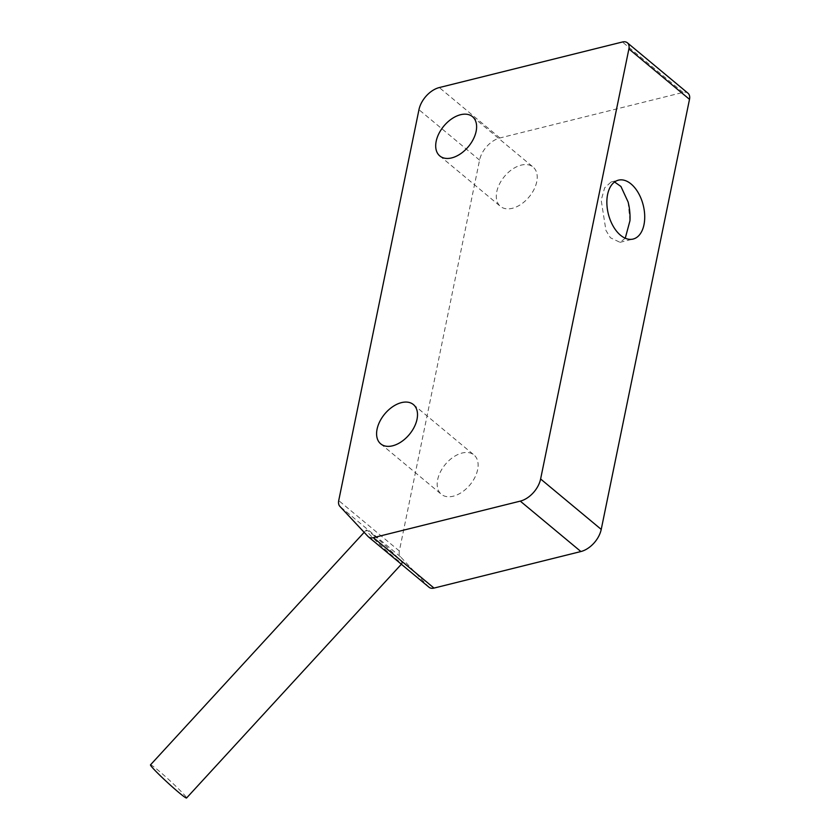 <?xml version="1.0" encoding="UTF-8"?>
<svg xmlns="http://www.w3.org/2000/svg" width="840" height="840" viewBox="0 0 840 840"><rect width="100%" height="100%" fill="white"/><g stroke="black" fill="none" stroke-linecap="round" stroke-linejoin="round"><path stroke-width="0.63" stroke-dasharray="4.2 3.15" d="M429.051 587.265A10.647 6.678 129.8 0 1 428.663 586.908L400.47 556.752A10.647 6.678 129.8 0 1 399.336 550.998L479.567 160.115A21.294 13.346 129.8 0 1 499.916 137.97L683.025 92.411A10.647 6.678 129.8 0 1 687.992 93.219M373.737 535.374A24.496 1.502 -137.4 0 1 392.973 552.794A24.496 1.502 -137.4 0 1 402.308 563.21A24.496 1.502 -137.4 0 1 394.81 557.907A24.496 1.502 -137.4 0 1 375.585 540.488A24.496 1.502 -137.4 0 1 366.24 530.072A24.496 1.502 -137.4 0 1 373.737 535.374M496.786 191.688A25.557 16.012 129.8 0 1 512.421 169.186A25.557 16.012 129.8 0 1 533.106 167.066A25.557 16.012 129.8 0 1 536.739 181.745A25.557 16.012 129.8 0 1 521.105 204.246A25.557 16.012 129.8 0 1 500.419 206.367A25.557 16.012 129.8 0 1 496.786 191.688M437.682 479.588A25.557 16.012 129.8 0 1 453.327 457.096A25.557 16.012 129.8 0 1 474.002 454.976A25.557 16.012 129.8 0 1 477.635 469.655A25.557 16.012 129.8 0 1 462 492.146A25.557 16.012 129.8 0 1 441.315 494.267A25.557 16.012 129.8 0 1 437.682 479.588M625.254 238.224L620.025 242.319L610.407 237.762L605.945 230.433L601.188 200.161L604.653 187.824L611.131 181.976L614.565 181.997M628.121 202.031L629.948 220.742M150.497 764.862A24.496 1.502 -137.4 0 1 157.994 770.165A24.496 1.502 -137.4 0 1 177.219 787.584A24.496 1.502 -137.4 0 1 186.564 798M499.916 137.97L439.299 87.559M479.567 160.115L418.961 109.704M399.336 550.998L338.719 500.588M400.47 556.752L339.854 506.342M428.663 586.908L368.056 536.498M683.025 92.411L622.419 42M472.49 116.655L533.106 167.066M439.814 155.957L500.419 206.367M413.395 404.565L474.002 454.976M380.709 443.856L441.315 494.267M611.131 181.976L618.461 180.159M620.025 242.319L633.119 239.053M402.308 563.21L401.363 564.239M366.24 530.072L364.161 532.329"/><path stroke-width="1.26" d="M439.299 87.559A21.294 13.346 -50.2 0 0 418.961 109.704L338.719 500.588A10.647 6.678 -50.2 0 0 339.854 506.342L368.056 536.498A10.647 6.678 -50.2 0 0 368.435 536.855A10.647 6.678 -50.2 0 0 373.401 537.663L520.275 501.123A21.294 13.346 -50.2 0 0 540.614 478.989L628.898 48.93A10.647 6.678 -50.2 0 0 627.385 42.809A10.647 6.678 -50.2 0 0 622.419 42L439.299 87.559M436.181 141.278A25.557 16.012 129.8 0 1 451.815 118.776A25.557 16.012 129.8 0 1 472.49 116.655A25.557 16.012 129.8 0 1 476.133 131.334A25.557 16.012 129.8 0 1 460.488 153.835A25.557 16.012 129.8 0 1 439.814 155.957A25.557 16.012 129.8 0 1 436.181 141.278M377.076 429.177A25.557 16.012 129.8 0 1 392.711 406.686A25.557 16.012 129.8 0 1 413.395 404.565A25.557 16.012 129.8 0 1 417.029 419.244A25.557 16.012 129.8 0 1 401.394 441.735A25.557 16.012 129.8 0 1 380.709 443.856A25.557 16.012 129.8 0 1 377.076 429.177M627.385 42.809L687.992 93.219A10.647 6.678 129.8 0 1 689.504 99.341L601.23 529.399A21.294 13.346 129.8 0 1 580.892 551.534L434.007 588.084A10.647 6.678 129.8 0 1 429.051 587.265L368.435 536.855M620.529 235.253A30.345 17.986 -104 0 1 606.889 203.889A30.345 17.986 -104 0 1 618.461 180.159A30.345 17.986 -104 0 1 631.05 183.96A30.345 17.986 -104 0 1 644.69 215.323A30.345 17.986 -104 0 1 633.119 239.053A30.345 17.986 -104 0 1 620.529 235.253M614.565 181.997L620.938 186.48L628.121 202.031A63.893 63.893 0 0 1 629.958 220.742L625.254 238.224M401.363 564.239L186.564 798A24.496 1.502 -137.4 0 1 179.067 792.698A24.496 1.502 -137.4 0 1 159.831 775.278A24.496 1.502 -137.4 0 1 150.497 764.862L364.161 532.329M434.007 588.084L373.401 537.663M580.892 551.534L520.275 501.123M601.23 529.399L540.614 478.989M689.504 99.341L628.898 48.93"/></g></svg>
